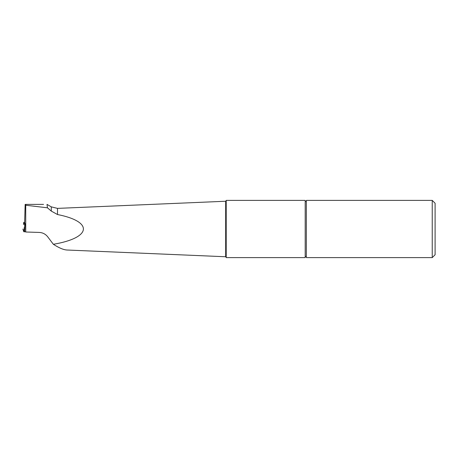 <?xml version="1.0" encoding="UTF-8"?>
<svg xmlns="http://www.w3.org/2000/svg" width="458" height="458" viewBox="0 0 458 458"><rect width="100%" height="100%" fill="white"/><g stroke="black" fill="none" stroke-linecap="round" stroke-linejoin="round"><path stroke-width="0.69" d="M47.455 207.806L51.285 211.092L51.285 206.861L47.002 204.388L47.455 207.806L25.728 205.241L25.728 232L25.413 224.861L24.623 222.491L25.156 204.388L43.533 204.388M25.728 205.241L25.511 204.388M25.728 232L39.239 232.429C42.726 232.618 45.548 234.078 47.712 236.815L53.357 244.286C91.537 237.828 93.776 221.706 57.496 214.527L51.285 211.092M306.333 257.614L306.333 200.386L432.238 200.386L432.238 257.614L306.333 257.614M305.188 257.614L305.188 200.386L226.212 200.386L226.212 257.614L305.188 257.614M432.238 257.614L435.1 254.751L435.1 203.249L432.238 200.386M51.285 206.861L57.496 208.384L225.668 201.245L225.668 256.755L66.908 250.011C63.439 249.793 58.922 247.887 53.357 244.286M225.668 201.245L226.212 200.678M24.623 222.382L23.776 222.336L24.635 224.907L25.413 224.861M24.635 224.907L24.658 231.788L23.787 231.737L22.9 229.063L23.787 231.737L25.637 231.725L24.658 231.788M23.776 222.336L23.484 224.46M57.496 208.384L57.496 214.527M23.787 231.737L24.371 227.134M225.668 256.755L226.212 257.322M305.188 256.755C306.07 256.245 306.454 256.245 306.333 256.755M306.333 201.245C305.452 201.76 305.068 201.76 305.188 201.245"/></g></svg>
